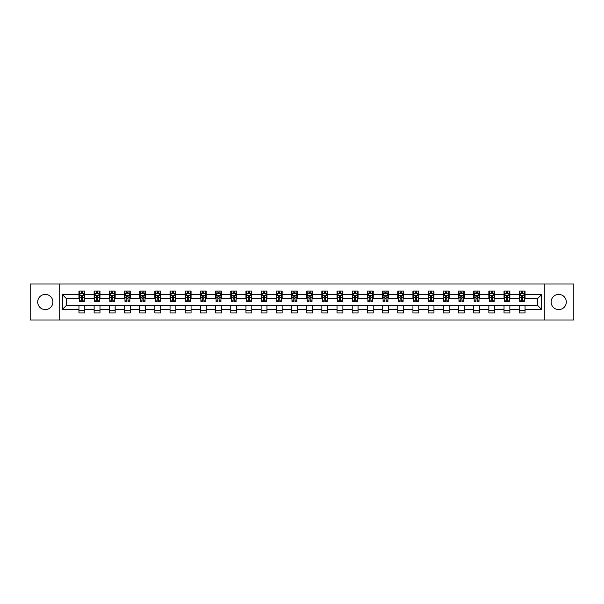 <?xml version="1.0" encoding="UTF-8"?>
<svg xmlns="http://www.w3.org/2000/svg" width="604" height="604" viewBox="0 0 604 604"><rect width="100%" height="100%" fill="white"/><g stroke="black" fill="none" stroke-linecap="round" stroke-linejoin="round"><path stroke-width="0.91" d="M558.715 294.412A7.588 7.588 0 0 0 551.127 302A7.588 7.588 0 0 0 558.715 309.588A7.588 7.588 0 0 0 566.31 302A7.588 7.588 0 0 0 558.715 294.412M45.285 294.412A7.588 7.588 0 0 0 37.69 302A7.588 7.588 0 0 0 45.285 309.588A7.588 7.588 0 0 0 52.873 302A7.588 7.588 0 0 0 45.285 294.412M544.8 320.007L573.8 320.007L573.8 283.993L544.8 283.993L544.8 320.007L59.2 320.007L59.2 283.993L30.2 283.993L30.2 320.007L59.2 320.007M544.8 283.993L59.2 283.993M525.042 294.601L525.042 291.053L519.206 291.053L519.206 294.601L509.867 294.601L509.867 291.053L504.023 291.053L504.023 294.601L494.684 294.601L494.684 291.053L488.847 291.053L488.847 294.601L479.501 294.601L479.501 291.053L473.664 291.053L473.664 294.601L464.317 294.601L464.317 291.053L458.481 291.053L458.481 294.601L449.142 294.601L449.142 291.053L443.298 291.053L443.298 294.601L433.959 294.601L433.959 291.053L428.123 291.053L428.123 294.601L418.776 294.601L418.776 291.053L412.94 291.053L412.94 294.601L403.593 294.601L403.593 291.053L397.757 291.053L397.757 294.601L388.417 294.601L388.417 291.053L382.574 291.053L382.574 294.601L373.234 294.601L373.234 291.053L367.398 291.053L367.398 294.601L358.051 294.601L358.051 291.053L352.215 291.053L352.215 294.601L342.876 294.601L342.876 291.053L337.032 291.053L337.032 294.601L327.693 294.601L327.693 291.053L321.849 291.053L321.849 294.601L312.51 294.601L312.51 291.053L306.673 291.053L306.673 294.601L297.327 294.601L297.327 291.053L291.49 291.053L291.49 294.601L282.151 294.601L282.151 291.053L276.307 291.053L276.307 294.601L266.968 294.601L266.968 291.053L261.124 291.053L261.124 294.601L251.785 294.601L251.785 291.053L245.949 291.053L245.949 294.601L236.602 294.601L236.602 291.053L230.766 291.053L230.766 294.601L221.426 294.601L221.426 291.053L215.583 291.053L215.583 294.601L206.243 294.601L206.243 291.053L200.407 291.053L200.407 294.601L191.06 294.601L191.06 291.053L185.224 291.053L185.224 294.601L175.877 294.601L175.877 291.053L170.041 291.053L170.041 294.601L160.702 294.601L160.702 291.053L154.858 291.053L154.858 294.601L145.519 294.601L145.519 291.053L139.683 291.053L139.683 294.601L130.336 294.601L130.336 291.053L124.5 291.053L124.5 294.601L115.153 294.601L115.153 291.053L109.316 291.053L109.316 294.601L99.977 294.601L99.977 291.053L94.133 291.053L94.133 294.601L84.794 294.601L84.794 291.053L78.958 291.053L78.958 294.601L62.408 294.601L62.408 309.399L66.304 305.503L78.958 305.503L78.958 312.947L84.794 312.947L84.794 305.503L94.133 305.503L94.133 312.947L99.977 312.947L99.977 305.503L109.316 305.503L109.316 312.947L115.153 312.947L115.153 305.503L124.5 305.503L124.5 312.947L130.336 312.947L130.336 305.503L139.683 305.503L139.683 312.947L145.519 312.947L145.519 305.503L154.858 305.503L154.858 312.947L160.702 312.947L160.702 305.503L170.041 305.503L170.041 312.947L175.877 312.947L175.877 305.503L185.224 305.503L185.224 312.947L191.06 312.947L191.06 305.503L200.407 305.503L200.407 312.947L206.243 312.947L206.243 305.503L215.583 305.503L215.583 312.947L221.426 312.947L221.426 305.503L230.766 305.503L230.766 312.947L236.602 312.947L236.602 305.503L245.949 305.503L245.949 312.947L251.785 312.947L251.785 305.503L261.124 305.503L261.124 312.947L266.968 312.947L266.968 305.503L276.307 305.503L276.307 312.947L282.151 312.947L282.151 305.503L291.49 305.503L291.49 312.947L297.327 312.947L297.327 305.503L306.673 305.503L306.673 312.947L312.51 312.947L312.51 305.503L321.849 305.503L321.849 312.947L327.693 312.947L327.693 305.503L337.032 305.503L337.032 312.947L342.876 312.947L342.876 305.503L352.215 305.503L352.215 312.947L358.051 312.947L358.051 305.503L367.398 305.503L367.398 312.947L373.234 312.947L373.234 305.503L382.574 305.503L382.574 312.947L388.417 312.947L388.417 305.503L397.757 305.503L397.757 312.947L403.593 312.947L403.593 305.503L412.94 305.503L412.94 312.947L418.776 312.947L418.776 305.503L428.123 305.503L428.123 312.947L433.959 312.947L433.959 305.503L443.298 305.503L443.298 312.947L449.142 312.947L449.142 305.503L458.481 305.503L458.481 312.947L464.317 312.947L464.317 305.503L473.664 305.503L473.664 312.947L479.501 312.947L479.501 305.503L488.847 305.503L488.847 312.947L494.684 312.947L494.684 305.503L504.023 305.503L504.023 312.947L509.867 312.947L509.867 305.503L519.206 305.503L519.206 312.947L525.042 312.947L525.042 305.503L537.696 305.503L537.696 298.497L525.042 298.497L525.042 294.601L541.592 294.601L541.592 309.399L525.042 309.399M519.206 309.399L509.867 309.399M504.023 309.399L494.684 309.399M488.847 309.399L479.501 309.399M473.664 309.399L464.317 309.399M458.481 309.399L449.142 309.399M443.298 309.399L433.959 309.399M428.123 309.399L418.776 309.399M412.94 309.399L403.593 309.399M397.757 309.399L388.417 309.399M382.574 309.399L373.234 309.399M367.398 309.399L358.051 309.399M352.215 309.399L342.876 309.399M337.032 309.399L327.693 309.399M321.849 309.399L312.51 309.399M306.673 309.399L297.327 309.399M291.49 309.399L282.151 309.399M276.307 309.399L266.968 309.399M261.124 309.399L251.785 309.399M245.949 309.399L236.602 309.399M230.766 309.399L221.426 309.399M215.583 309.399L206.243 309.399M200.407 309.399L191.06 309.399M185.224 309.399L175.877 309.399M170.041 309.399L160.702 309.399M154.858 309.399L145.519 309.399M139.683 309.399L130.336 309.399M124.5 309.399L115.153 309.399M109.316 309.399L99.977 309.399M94.133 309.399L84.794 309.399M78.958 309.399L62.408 309.399M519.206 294.601L519.206 298.497L509.867 298.497L509.867 294.601M504.023 294.601L504.023 298.497L494.684 298.497L494.684 294.601M488.847 294.601L488.847 298.497L479.501 298.497L479.501 294.601M473.664 294.601L473.664 298.497L464.317 298.497L464.317 294.601M458.481 294.601L458.481 298.497L449.142 298.497L449.142 294.601M443.298 294.601L443.298 298.497L433.959 298.497L433.959 294.601M428.123 294.601L428.123 298.497L418.776 298.497L418.776 294.601M412.94 294.601L412.94 298.497L403.593 298.497L403.593 294.601M397.757 294.601L397.757 298.497L388.417 298.497L388.417 294.601M382.574 294.601L382.574 298.497L373.234 298.497L373.234 294.601M367.398 294.601L367.398 298.497L358.051 298.497L358.051 294.601M352.215 294.601L352.215 298.497L342.876 298.497L342.876 294.601M337.032 294.601L337.032 298.497L327.693 298.497L327.693 294.601M321.849 294.601L321.849 298.497L312.51 298.497L312.51 294.601M306.673 294.601L306.673 298.497L297.327 298.497L297.327 294.601M291.49 294.601L291.49 298.497L282.151 298.497L282.151 294.601M276.307 294.601L276.307 298.497L266.968 298.497L266.968 294.601M261.124 294.601L261.124 298.497L251.785 298.497L251.785 294.601M245.949 294.601L245.949 298.497L236.602 298.497L236.602 294.601M230.766 294.601L230.766 298.497L221.426 298.497L221.426 294.601M215.583 294.601L215.583 298.497L206.243 298.497L206.243 294.601M200.407 294.601L200.407 298.497L191.06 298.497L191.06 294.601M185.224 294.601L185.224 298.497L175.877 298.497L175.877 294.601M170.041 294.601L170.041 298.497L160.702 298.497L160.702 294.601M154.858 294.601L154.858 298.497L145.519 298.497L145.519 294.601M139.683 294.601L139.683 298.497L130.336 298.497L130.336 294.601M124.5 294.601L124.5 298.497L115.153 298.497L115.153 294.601M109.316 294.601L109.316 298.497L99.977 298.497L99.977 294.601M94.133 294.601L94.133 298.497L84.794 298.497L84.794 294.601M78.958 294.601L78.958 298.497L66.304 298.497L62.408 294.601M66.304 298.497L66.304 305.503M541.592 309.399L537.696 305.503M537.696 298.497L541.592 294.601M78.958 293.484L79.441 293.484M81.291 293.484L82.461 293.484M84.303 293.484L84.794 293.484M78.958 298.399L79.441 298.399M81.291 298.399L82.461 298.399M84.303 298.399L84.794 298.399M78.958 305.601L84.794 305.601M78.958 310.516L84.794 310.516M94.133 305.601L99.977 305.601M94.133 310.516L99.977 310.516M94.133 293.484L94.624 293.484M96.474 293.484L97.637 293.484M99.486 293.484L99.977 293.484M94.133 298.399L94.624 298.399M96.474 298.399L97.637 298.399M99.486 298.399L99.977 298.399M109.316 305.601L115.153 305.601M109.316 310.516L115.153 310.516M109.316 293.484L109.807 293.484M111.649 293.484L112.82 293.484M114.669 293.484L115.153 293.484M109.316 298.399L109.807 298.399M111.649 298.399L112.82 298.399M114.669 298.399L115.153 298.399M124.5 305.601L130.336 305.601M124.5 310.516L130.336 310.516M124.5 293.484L124.983 293.484M126.832 293.484L128.003 293.484M129.852 293.484L130.336 293.484M124.5 298.399L124.983 298.399M126.832 298.399L128.003 298.399M129.852 298.399L130.336 298.399M139.683 305.601L145.519 305.601M139.683 310.516L145.519 310.516M139.683 293.484L140.166 293.484M142.016 293.484L143.186 293.484M145.028 293.484L145.519 293.484M139.683 298.399L140.166 298.399M142.016 298.399L143.186 298.399M145.028 298.399L145.519 298.399M154.858 305.601L160.702 305.601M154.858 310.516L160.702 310.516M154.858 293.484L155.349 293.484M157.199 293.484L158.361 293.484M160.211 293.484L160.702 293.484M154.858 298.399L155.349 298.399M157.199 298.399L158.361 298.399M160.211 298.399L160.702 298.399M170.041 305.601L175.877 305.601M170.041 310.516L175.877 310.516M170.041 293.484L170.524 293.484M172.374 293.484L173.544 293.484M175.394 293.484L175.877 293.484M170.041 298.399L170.524 298.399M172.374 298.399L173.544 298.399M175.394 298.399L175.877 298.399M185.224 305.601L191.06 305.601M185.224 310.516L191.06 310.516M185.224 293.484L185.707 293.484M187.557 293.484L188.727 293.484M190.577 293.484L191.06 293.484M185.224 298.399L185.707 298.399M187.557 298.399L188.727 298.399M190.577 298.399L191.06 298.399M200.407 305.601L206.243 305.601M200.407 310.516L206.243 310.516M200.407 293.484L200.89 293.484M202.74 293.484L203.91 293.484M205.753 293.484L206.243 293.484M200.407 298.399L200.89 298.399M202.74 298.399L203.91 298.399M205.753 298.399L206.243 298.399M215.583 305.601L221.426 305.601M215.583 310.516L221.426 310.516M215.583 293.484L216.073 293.484M217.923 293.484L219.086 293.484M220.936 293.484L221.426 293.484M215.583 298.399L216.073 298.399M217.923 298.399L219.086 298.399M220.936 298.399L221.426 298.399M230.766 305.601L236.602 305.601M230.766 310.516L236.602 310.516M230.766 293.484L231.249 293.484M233.099 293.484L234.269 293.484M236.119 293.484L236.602 293.484M230.766 298.399L231.249 298.399M233.099 298.399L234.269 298.399M236.119 298.399L236.602 298.399M245.949 305.601L251.785 305.601M245.949 310.516L251.785 310.516M245.949 293.484L246.432 293.484M248.282 293.484L249.452 293.484M251.302 293.484L251.785 293.484M245.949 298.399L246.432 298.399M248.282 298.399L249.452 298.399M251.302 298.399L251.785 298.399M261.124 305.601L266.968 305.601M261.124 310.516L266.968 310.516M261.124 293.484L261.615 293.484M263.465 293.484L264.627 293.484M266.477 293.484L266.968 293.484M261.124 298.399L261.615 298.399M263.465 298.399L264.627 298.399M266.477 298.399L266.968 298.399M276.307 305.601L282.151 305.601M276.307 310.516L282.151 310.516M276.307 293.484L276.798 293.484M278.648 293.484L279.811 293.484M281.66 293.484L282.151 293.484M276.307 298.399L276.798 298.399M278.648 298.399L279.811 298.399M281.66 298.399L282.151 298.399M291.49 305.601L297.327 305.601M291.49 310.516L297.327 310.516M291.49 293.484L291.974 293.484M293.823 293.484L294.994 293.484M296.843 293.484L297.327 293.484M291.49 298.399L291.974 298.399M293.823 298.399L294.994 298.399M296.843 298.399L297.327 298.399M306.673 305.601L312.51 305.601M306.673 310.516L312.51 310.516M306.673 293.484L307.157 293.484M309.006 293.484L310.177 293.484M312.026 293.484L312.51 293.484M306.673 298.399L307.157 298.399M309.006 298.399L310.177 298.399M312.026 298.399L312.51 298.399M321.849 305.601L327.693 305.601M321.849 310.516L327.693 310.516M321.849 293.484L322.34 293.484M324.189 293.484L325.352 293.484M327.202 293.484L327.693 293.484M321.849 298.399L322.34 298.399M324.189 298.399L325.352 298.399M327.202 298.399L327.693 298.399M337.032 305.601L342.876 305.601M337.032 310.516L342.876 310.516M337.032 293.484L337.523 293.484M339.373 293.484L340.535 293.484M342.385 293.484L342.876 293.484M337.032 298.399L337.523 298.399M339.373 298.399L340.535 298.399M342.385 298.399L342.876 298.399M352.215 305.601L358.051 305.601M352.215 310.516L358.051 310.516M352.215 293.484L352.698 293.484M354.548 293.484L355.718 293.484M357.568 293.484L358.051 293.484M352.215 298.399L352.698 298.399M354.548 298.399L355.718 298.399M357.568 298.399L358.051 298.399M367.398 305.601L373.234 305.601M367.398 310.516L373.234 310.516M367.398 293.484L367.881 293.484M369.731 293.484L370.901 293.484M372.751 293.484L373.234 293.484M367.398 298.399L367.881 298.399M369.731 298.399L370.901 298.399M372.751 298.399L373.234 298.399M382.574 305.601L388.417 305.601M382.574 310.516L388.417 310.516M382.574 293.484L383.064 293.484M384.914 293.484L386.077 293.484M387.927 293.484L388.417 293.484M382.574 298.399L383.064 298.399M384.914 298.399L386.077 298.399M387.927 298.399L388.417 298.399M397.757 305.601L403.593 305.601M397.757 310.516L403.593 310.516M397.757 293.484L398.247 293.484M400.09 293.484L401.26 293.484M403.11 293.484L403.593 293.484M397.757 298.399L398.247 298.399M400.09 298.399L401.26 298.399M403.11 298.399L403.593 298.399M412.94 305.601L418.776 305.601M412.94 310.516L418.776 310.516M412.94 293.484L413.423 293.484M415.273 293.484L416.443 293.484M418.293 293.484L418.776 293.484M412.94 298.399L413.423 298.399M415.273 298.399L416.443 298.399M418.293 298.399L418.776 298.399M428.123 305.601L433.959 305.601M428.123 310.516L433.959 310.516M428.123 293.484L428.606 293.484M430.456 293.484L431.626 293.484M433.476 293.484L433.959 293.484M428.123 298.399L428.606 298.399M430.456 298.399L431.626 298.399M433.476 298.399L433.959 298.399M443.298 305.601L449.142 305.601M443.298 310.516L449.142 310.516M443.298 293.484L443.789 293.484M445.639 293.484L446.801 293.484M448.651 293.484L449.142 293.484M443.298 298.399L443.789 298.399M445.639 298.399L446.801 298.399M448.651 298.399L449.142 298.399M458.481 305.601L464.317 305.601M458.481 310.516L464.317 310.516M458.481 293.484L458.972 293.484M460.814 293.484L461.984 293.484M463.834 293.484L464.317 293.484M458.481 298.399L458.972 298.399M460.814 298.399L461.984 298.399M463.834 298.399L464.317 298.399M473.664 305.601L479.501 305.601M473.664 310.516L479.501 310.516M473.664 293.484L474.148 293.484M475.997 293.484L477.168 293.484M479.017 293.484L479.501 293.484M473.664 298.399L474.148 298.399M475.997 298.399L477.168 298.399M479.017 298.399L479.501 298.399M488.847 305.601L494.684 305.601M488.847 310.516L494.684 310.516M488.847 293.484L489.331 293.484M491.18 293.484L492.351 293.484M494.193 293.484L494.684 293.484M488.847 298.399L489.331 298.399M491.18 298.399L492.351 298.399M494.193 298.399L494.684 298.399M504.023 305.601L509.867 305.601M504.023 310.516L509.867 310.516M504.023 293.484L504.514 293.484M506.363 293.484L507.526 293.484M509.376 293.484L509.867 293.484M504.023 298.399L504.514 298.399M506.363 298.399L507.526 298.399M509.376 298.399L509.867 298.399M519.206 305.601L525.042 305.601M519.206 310.516L525.042 310.516M519.206 293.484L519.697 293.484M521.539 293.484L522.709 293.484M524.559 293.484L525.042 293.484M519.206 298.399L519.697 298.399M521.539 298.399L522.709 298.399M524.559 298.399L525.042 298.399M82.461 292.321L81.291 292.321M84.303 300.196L82.461 300.196L82.461 301.419L84.303 301.419L84.303 295.477L83.337 293.536L80.415 293.536L79.441 295.477L79.441 301.419L81.291 301.419L81.291 300.196L79.441 300.196M79.441 295.477L79.441 291.053M84.303 295.477L84.303 291.053M81.291 293.536L81.291 291.053M82.461 291.053L82.461 293.536M82.461 300.196L82.461 296.209L81.291 296.209L81.291 300.196M97.637 292.321L96.474 292.321M99.486 300.196L97.637 300.196L97.637 301.419L99.486 301.419L99.486 295.477L98.512 293.536L95.598 293.536L94.624 295.477L94.624 301.419L96.474 301.419L96.474 300.196L94.624 300.196M94.624 295.477L94.624 291.053M99.486 295.477L99.486 291.053M96.474 293.536L96.474 291.053M97.637 291.053L97.637 293.536M97.637 300.196L97.637 296.209L96.474 296.209L96.474 300.196M112.82 292.321L111.649 292.321M114.669 300.196L112.82 300.196L112.82 301.419L114.669 301.419L114.669 295.477L113.695 293.536L110.774 293.536L109.807 295.477L109.807 301.419L111.649 301.419L111.649 300.196L109.807 300.196M109.807 295.477L109.807 291.053M114.669 295.477L114.669 291.053M111.649 293.536L111.649 291.053M112.82 291.053L112.82 293.536M112.82 300.196L112.82 296.209L111.649 296.209L111.649 300.196M128.003 292.321L126.832 292.321M129.852 300.196L128.003 300.196L128.003 301.419L129.852 301.419L129.852 295.477L128.879 293.536L125.957 293.536L124.983 295.477L124.983 301.419L126.832 301.419L126.832 300.196L124.983 300.196M124.983 295.477L124.983 291.053M129.852 295.477L129.852 291.053M126.832 293.536L126.832 291.053M128.003 291.053L128.003 293.536M128.003 300.196L128.003 296.209L126.832 296.209L126.832 300.196M143.186 292.321L142.016 292.321M145.028 300.196L143.186 300.196L143.186 301.419L145.028 301.419L145.028 295.477L144.062 293.536L141.14 293.536L140.166 295.477L140.166 301.419L142.016 301.419L142.016 300.196L140.166 300.196M140.166 295.477L140.166 291.053M145.028 295.477L145.028 291.053M142.016 293.536L142.016 291.053M143.186 291.053L143.186 293.536M143.186 300.196L143.186 296.209L142.016 296.209L142.016 300.196M158.361 292.321L157.199 292.321M160.211 300.196L158.361 300.196L158.361 301.419L160.211 301.419L160.211 295.477L159.237 293.536L156.323 293.536L155.349 295.477L155.349 301.419L157.199 301.419L157.199 300.196L155.349 300.196M155.349 295.477L155.349 291.053M160.211 295.477L160.211 291.053M157.199 293.536L157.199 291.053M158.361 291.053L158.361 293.536M158.361 300.196L158.361 296.209L157.199 296.209L157.199 300.196M173.544 292.321L172.374 292.321M175.394 300.196L173.544 300.196L173.544 301.419L175.394 301.419L175.394 295.477L174.42 293.536L171.498 293.536L170.524 295.477L170.524 301.419L172.374 301.419L172.374 300.196L170.524 300.196M170.524 295.477L170.524 291.053M175.394 295.477L175.394 291.053M172.374 293.536L172.374 291.053M173.544 291.053L173.544 293.536M173.544 300.196L173.544 296.209L172.374 296.209L172.374 300.196M188.727 292.321L187.557 292.321M190.577 300.196L188.727 300.196L188.727 301.419L190.577 301.419L190.577 295.477L189.603 293.536L186.681 293.536L185.707 295.477L185.707 301.419L187.557 301.419L187.557 300.196L185.707 300.196M185.707 295.477L185.707 291.053M190.577 295.477L190.577 291.053M187.557 293.536L187.557 291.053M188.727 291.053L188.727 293.536M188.727 300.196L188.727 296.209L187.557 296.209L187.557 300.196M203.91 292.321L202.74 292.321M205.753 300.196L203.91 300.196L203.91 301.419L205.753 301.419L205.753 295.477L204.786 293.536L201.864 293.536L200.89 295.477L200.89 301.419L202.74 301.419L202.74 300.196L200.89 300.196M200.89 295.477L200.89 291.053M205.753 295.477L205.753 291.053M202.74 293.536L202.74 291.053M203.91 291.053L203.91 293.536M203.91 300.196L203.91 296.209L202.74 296.209L202.74 300.196M219.086 292.321L217.923 292.321M220.936 300.196L219.086 300.196L219.086 301.419L220.936 301.419L220.936 295.477L219.962 293.536L217.047 293.536L216.073 295.477L216.073 301.419L217.923 301.419L217.923 300.196L216.073 300.196M216.073 295.477L216.073 291.053M220.936 295.477L220.936 291.053M217.923 293.536L217.923 291.053M219.086 291.053L219.086 293.536M219.086 300.196L219.086 296.209L217.923 296.209L217.923 300.196M234.269 292.321L233.099 292.321M236.119 300.196L234.269 300.196L234.269 301.419L236.119 301.419L236.119 295.477L235.145 293.536L232.223 293.536L231.249 295.477L231.249 301.419L233.099 301.419L233.099 300.196L231.249 300.196M231.249 295.477L231.249 291.053M236.119 295.477L236.119 291.053M233.099 293.536L233.099 291.053M234.269 291.053L234.269 293.536M234.269 300.196L234.269 296.209L233.099 296.209L233.099 300.196M249.452 292.321L248.282 292.321M251.302 300.196L249.452 300.196L249.452 301.419L251.302 301.419L251.302 295.477L250.328 293.536L247.406 293.536L246.432 295.477L246.432 301.419L248.282 301.419L248.282 300.196L246.432 300.196M246.432 295.477L246.432 291.053M251.302 295.477L251.302 291.053M248.282 293.536L248.282 291.053M249.452 291.053L249.452 293.536M249.452 300.196L249.452 296.209L248.282 296.209L248.282 300.196M264.627 292.321L263.465 292.321M266.477 300.196L264.627 300.196L264.627 301.419L266.477 301.419L266.477 295.477L265.503 293.536L262.589 293.536L261.615 295.477L261.615 301.419L263.465 301.419L263.465 300.196L261.615 300.196M261.615 295.477L261.615 291.053M266.477 295.477L266.477 291.053M263.465 293.536L263.465 291.053M264.627 291.053L264.627 293.536M264.627 300.196L264.627 296.209L263.465 296.209L263.465 300.196M279.811 292.321L278.648 292.321M281.66 300.196L279.811 300.196L279.811 301.419L281.66 301.419L281.66 295.477L280.686 293.536L277.772 293.536L276.798 295.477L276.798 301.419L278.648 301.419L278.648 300.196L276.798 300.196M276.798 295.477L276.798 291.053M281.66 295.477L281.66 291.053M278.648 293.536L278.648 291.053M279.811 291.053L279.811 293.536M279.811 300.196L279.811 296.209L278.648 296.209L278.648 300.196M294.994 292.321L293.823 292.321M296.843 300.196L294.994 300.196L294.994 301.419L296.843 301.419L296.843 295.477L295.869 293.536L292.948 293.536L291.974 295.477L291.974 301.419L293.823 301.419L293.823 300.196L291.974 300.196M291.974 295.477L291.974 291.053M296.843 295.477L296.843 291.053M293.823 293.536L293.823 291.053M294.994 291.053L294.994 293.536M294.994 300.196L294.994 296.209L293.823 296.209L293.823 300.196M310.177 292.321L309.006 292.321M312.026 300.196L310.177 300.196L310.177 301.419L312.026 301.419L312.026 295.477L311.052 293.536L308.131 293.536L307.157 295.477L307.157 301.419L309.006 301.419L309.006 300.196L307.157 300.196M307.157 295.477L307.157 291.053M312.026 295.477L312.026 291.053M309.006 293.536L309.006 291.053M310.177 291.053L310.177 293.536M310.177 300.196L310.177 296.209L309.006 296.209L309.006 300.196M325.352 292.321L324.189 292.321M327.202 300.196L325.352 300.196L325.352 301.419L327.202 301.419L327.202 295.477L326.228 293.536L323.314 293.536L322.34 295.477L322.34 301.419L324.189 301.419L324.189 300.196L322.34 300.196M322.34 295.477L322.34 291.053M327.202 295.477L327.202 291.053M324.189 293.536L324.189 291.053M325.352 291.053L325.352 293.536M325.352 300.196L325.352 296.209L324.189 296.209L324.189 300.196M340.535 292.321L339.373 292.321M342.385 300.196L340.535 300.196L340.535 301.419L342.385 301.419L342.385 295.477L341.411 293.536L338.497 293.536L337.523 295.477L337.523 301.419L339.373 301.419L339.373 300.196L337.523 300.196M337.523 295.477L337.523 291.053M342.385 295.477L342.385 291.053M339.373 293.536L339.373 291.053M340.535 291.053L340.535 293.536M340.535 300.196L340.535 296.209L339.373 296.209L339.373 300.196M355.718 292.321L354.548 292.321M357.568 300.196L355.718 300.196L355.718 301.419L357.568 301.419L357.568 295.477L356.594 293.536L353.672 293.536L352.698 295.477L352.698 301.419L354.548 301.419L354.548 300.196L352.698 300.196M352.698 295.477L352.698 291.053M357.568 295.477L357.568 291.053M354.548 293.536L354.548 291.053M355.718 291.053L355.718 293.536M355.718 300.196L355.718 296.209L354.548 296.209L354.548 300.196M370.901 292.321L369.731 292.321M372.751 300.196L370.901 300.196L370.901 301.419L372.751 301.419L372.751 295.477L371.777 293.536L368.855 293.536L367.881 295.477L367.881 301.419L369.731 301.419L369.731 300.196L367.881 300.196M367.881 295.477L367.881 291.053M372.751 295.477L372.751 291.053M369.731 293.536L369.731 291.053M370.901 291.053L370.901 293.536M370.901 300.196L370.901 296.209L369.731 296.209L369.731 300.196M386.077 292.321L384.914 292.321M387.927 300.196L386.077 300.196L386.077 301.419L387.927 301.419L387.927 295.477L386.953 293.536L384.038 293.536L383.064 295.477L383.064 301.419L384.914 301.419L384.914 300.196L383.064 300.196M383.064 295.477L383.064 291.053M387.927 295.477L387.927 291.053M384.914 293.536L384.914 291.053M386.077 291.053L386.077 293.536M386.077 300.196L386.077 296.209L384.914 296.209L384.914 300.196M401.26 292.321L400.09 292.321M403.11 300.196L401.26 300.196L401.26 301.419L403.11 301.419L403.11 295.477L402.136 293.536L399.214 293.536L398.247 295.477L398.247 301.419L400.09 301.419L400.09 300.196L398.247 300.196M398.247 295.477L398.247 291.053M403.11 295.477L403.11 291.053M400.09 293.536L400.09 291.053M401.26 291.053L401.26 293.536M401.26 300.196L401.26 296.209L400.09 296.209L400.09 300.196M416.443 292.321L415.273 292.321M418.293 300.196L416.443 300.196L416.443 301.419L418.293 301.419L418.293 295.477L417.319 293.536L414.397 293.536L413.423 295.477L413.423 301.419L415.273 301.419L415.273 300.196L413.423 300.196M413.423 295.477L413.423 291.053M418.293 295.477L418.293 291.053M415.273 293.536L415.273 291.053M416.443 291.053L416.443 293.536M416.443 300.196L416.443 296.209L415.273 296.209L415.273 300.196M431.626 292.321L430.456 292.321M433.476 300.196L431.626 300.196L431.626 301.419L433.476 301.419L433.476 295.477L432.502 293.536L429.58 293.536L428.606 295.477L428.606 301.419L430.456 301.419L430.456 300.196L428.606 300.196M428.606 295.477L428.606 291.053M433.476 295.477L433.476 291.053M430.456 293.536L430.456 291.053M431.626 291.053L431.626 293.536M431.626 300.196L431.626 296.209L430.456 296.209L430.456 300.196M446.801 292.321L445.639 292.321M448.651 300.196L446.801 300.196L446.801 301.419L448.651 301.419L448.651 295.477L447.677 293.536L444.763 293.536L443.789 295.477L443.789 301.419L445.639 301.419L445.639 300.196L443.789 300.196M443.789 295.477L443.789 291.053M448.651 295.477L448.651 291.053M445.639 293.536L445.639 291.053M446.801 291.053L446.801 293.536M446.801 300.196L446.801 296.209L445.639 296.209L445.639 300.196M461.984 292.321L460.814 292.321M463.834 300.196L461.984 300.196L461.984 301.419L463.834 301.419L463.834 295.477L462.86 293.536L459.938 293.536L458.972 295.477L458.972 301.419L460.814 301.419L460.814 300.196L458.972 300.196M458.972 295.477L458.972 291.053M463.834 295.477L463.834 291.053M460.814 293.536L460.814 291.053M461.984 291.053L461.984 293.536M461.984 300.196L461.984 296.209L460.814 296.209L460.814 300.196M477.168 292.321L475.997 292.321M479.017 300.196L477.168 300.196L477.168 301.419L479.017 301.419L479.017 295.477L478.043 293.536L475.121 293.536L474.148 295.477L474.148 301.419L475.997 301.419L475.997 300.196L474.148 300.196M474.148 295.477L474.148 291.053M479.017 295.477L479.017 291.053M475.997 293.536L475.997 291.053M477.168 291.053L477.168 293.536M477.168 300.196L477.168 296.209L475.997 296.209L475.997 300.196M492.351 292.321L491.18 292.321M494.193 300.196L492.351 300.196L492.351 301.419L494.193 301.419L494.193 295.477L493.226 293.536L490.305 293.536L489.331 295.477L489.331 301.419L491.18 301.419L491.18 300.196L489.331 300.196M489.331 295.477L489.331 291.053M494.193 295.477L494.193 291.053M491.18 293.536L491.18 291.053M492.351 291.053L492.351 293.536M492.351 300.196L492.351 296.209L491.18 296.209L491.18 300.196M507.526 292.321L506.363 292.321M509.376 300.196L507.526 300.196L507.526 301.419L509.376 301.419L509.376 295.477L508.402 293.536L505.488 293.536L504.514 295.477L504.514 301.419L506.363 301.419L506.363 300.196L504.514 300.196M504.514 295.477L504.514 291.053M509.376 295.477L509.376 291.053M506.363 293.536L506.363 291.053M507.526 291.053L507.526 293.536M507.526 300.196L507.526 296.209L506.363 296.209L506.363 300.196M522.709 292.321L521.539 292.321M524.559 300.196L522.709 300.196L522.709 301.419L524.559 301.419L524.559 295.477L523.585 293.536L520.663 293.536L519.697 295.477L519.697 301.419L521.539 301.419L521.539 300.196L519.697 300.196M519.697 295.477L519.697 291.053M524.559 295.477L524.559 291.053M521.539 293.536L521.539 291.053M522.709 291.053L522.709 293.536M522.709 300.196L522.709 296.209L521.539 296.209L521.539 300.196M84.281 295.432L79.464 295.432M79.441 293.65L80.355 293.65M83.39 293.65L84.303 293.65M81.291 297.591L79.441 297.591M84.303 297.591L82.461 297.591M82.461 292.94L81.291 292.94M99.464 295.432L94.647 295.432M94.624 293.65L95.538 293.65M98.573 293.65L99.486 293.65M96.474 297.591L94.624 297.591M99.486 297.591L97.637 297.591M97.637 292.94L96.474 292.94M114.647 295.432L109.83 295.432M109.807 293.65L110.721 293.65M113.756 293.65L114.669 293.65M111.649 297.591L109.807 297.591M114.669 297.591L112.82 297.591M112.82 292.94L111.649 292.94M129.822 295.432L125.005 295.432M124.983 293.65L125.896 293.65M128.939 293.65L129.852 293.65M126.832 297.591L124.983 297.591M129.852 297.591L128.003 297.591M128.003 292.94L126.832 292.94M145.005 295.432L140.188 295.432M140.166 293.65L141.079 293.65M144.114 293.65L145.028 293.65M142.016 297.591L140.166 297.591M145.028 297.591L143.186 297.591M143.186 292.94L142.016 292.94M160.188 295.432L155.371 295.432M155.349 293.65L156.262 293.65M159.297 293.65L160.211 293.65M157.199 297.591L155.349 297.591M160.211 297.591L158.361 297.591M158.361 292.94L157.199 292.94M175.371 295.432L170.555 295.432M170.524 293.65L171.445 293.65M174.481 293.65L175.394 293.65M172.374 297.591L170.524 297.591M175.394 297.591L173.544 297.591M173.544 292.94L172.374 292.94M190.547 295.432L185.73 295.432M185.707 293.65L186.621 293.65M189.664 293.65L190.577 293.65M187.557 297.591L185.707 297.591M190.577 297.591L188.727 297.591M188.727 292.94L187.557 292.94M205.73 295.432L200.913 295.432M200.89 293.65L201.804 293.65M204.839 293.65L205.753 293.65M202.74 297.591L200.89 297.591M205.753 297.591L203.91 297.591M203.91 292.94L202.74 292.94M220.913 295.432L216.096 295.432M216.073 293.65L216.987 293.65M220.022 293.65L220.936 293.65M217.923 297.591L216.073 297.591M220.936 297.591L219.086 297.591M219.086 292.94L217.923 292.94M236.096 295.432L231.279 295.432M231.249 293.65L232.17 293.65M235.205 293.65L236.119 293.65M233.099 297.591L231.249 297.591M236.119 297.591L234.269 297.591M234.269 292.94L233.099 292.94M251.272 295.432L246.455 295.432M246.432 293.65L247.346 293.65M250.381 293.65L251.302 293.65M248.282 297.591L246.432 297.591M251.302 297.591L249.452 297.591M249.452 292.94L248.282 292.94M266.455 295.432L261.638 295.432M261.615 293.65L262.529 293.65M265.564 293.65L266.477 293.65M263.465 297.591L261.615 297.591M266.477 297.591L264.627 297.591M264.627 292.94L263.465 292.94M281.638 295.432L276.821 295.432M276.798 293.65L277.712 293.65M280.747 293.65L281.66 293.65M278.648 297.591L276.798 297.591M281.66 297.591L279.811 297.591M279.811 292.94L278.648 292.94M296.821 295.432L292.004 295.432M291.974 293.65L292.895 293.65M295.93 293.65L296.843 293.65M293.823 297.591L291.974 297.591M296.843 297.591L294.994 297.591M294.994 292.94L293.823 292.94M311.996 295.432L307.179 295.432M307.157 293.65L308.07 293.65M311.105 293.65L312.026 293.65M309.006 297.591L307.157 297.591M312.026 297.591L310.177 297.591M310.177 292.94L309.006 292.94M327.179 295.432L322.362 295.432M322.34 293.65L323.253 293.65M326.288 293.65L327.202 293.65M324.189 297.591L322.34 297.591M327.202 297.591L325.352 297.591M325.352 292.94L324.189 292.94M342.362 295.432L337.545 295.432M337.523 293.65L338.436 293.65M341.471 293.65L342.385 293.65M339.373 297.591L337.523 297.591M342.385 297.591L340.535 297.591M340.535 292.94L339.373 292.94M357.545 295.432L352.728 295.432M352.698 293.65L353.619 293.65M356.654 293.65L357.568 293.65M354.548 297.591L352.698 297.591M357.568 297.591L355.718 297.591M355.718 292.94L354.548 292.94M372.721 295.432L367.904 295.432M367.881 293.65L368.795 293.65M371.83 293.65L372.751 293.65M369.731 297.591L367.881 297.591M372.751 297.591L370.901 297.591M370.901 292.94L369.731 292.94M387.904 295.432L383.087 295.432M383.064 293.65L383.978 293.65M387.013 293.65L387.927 293.65M384.914 297.591L383.064 297.591M387.927 297.591L386.077 297.591M386.077 292.94L384.914 292.94M403.087 295.432L398.27 295.432M398.247 293.65L399.161 293.65M402.196 293.65L403.11 293.65M400.09 297.591L398.247 297.591M403.11 297.591L401.26 297.591M401.26 292.94L400.09 292.94M418.27 295.432L413.453 295.432M413.423 293.65L414.336 293.65M417.379 293.65L418.293 293.65M415.273 297.591L413.423 297.591M418.293 297.591L416.443 297.591M416.443 292.94L415.273 292.94M433.446 295.432L428.629 295.432M428.606 293.65L429.519 293.65M432.555 293.65L433.476 293.65M430.456 297.591L428.606 297.591M433.476 297.591L431.626 297.591M431.626 292.94L430.456 292.94M448.629 295.432L443.812 295.432M443.789 293.65L444.703 293.65M447.738 293.65L448.651 293.65M445.639 297.591L443.789 297.591M448.651 297.591L446.801 297.591M446.801 292.94L445.639 292.94M463.812 295.432L458.995 295.432M458.972 293.65L459.886 293.65M462.921 293.65L463.834 293.65M460.814 297.591L458.972 297.591M463.834 297.591L461.984 297.591M461.984 292.94L460.814 292.94M478.995 295.432L474.178 295.432M474.148 293.65L475.061 293.65M478.104 293.65L479.017 293.65M475.997 297.591L474.148 297.591M479.017 297.591L477.168 297.591M477.168 292.94L475.997 292.94M494.17 295.432L489.353 295.432M489.331 293.65L490.244 293.65M493.279 293.65L494.193 293.65M491.18 297.591L489.331 297.591M494.193 297.591L492.351 297.591M492.351 292.94L491.18 292.94M509.353 295.432L504.536 295.432M504.514 293.65L505.427 293.65M508.462 293.65L509.376 293.65M506.363 297.591L504.514 297.591M509.376 297.591L507.526 297.591M507.526 292.94L506.363 292.94M524.536 295.432L519.719 295.432M519.697 293.65L520.61 293.65M523.645 293.65L524.559 293.65M521.539 297.591L519.697 297.591M524.559 297.591L522.709 297.591M522.709 292.94L521.539 292.94"/></g></svg>
